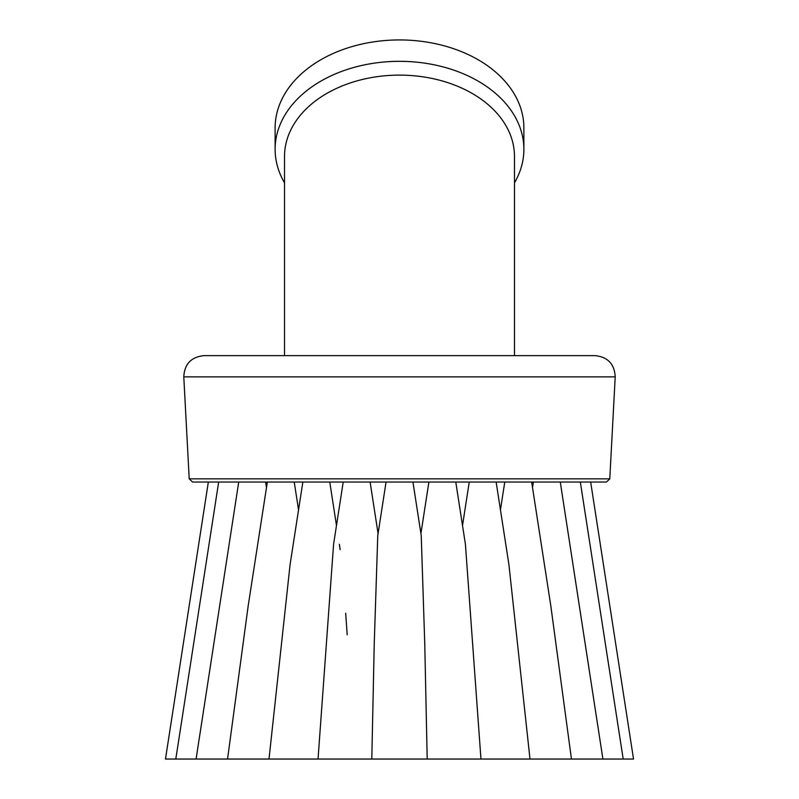 <?xml version="1.0" encoding="UTF-8"?>
<svg xmlns="http://www.w3.org/2000/svg" width="799" height="799" viewBox="0 0 799 799"><rect width="100%" height="100%" fill="white"/><g stroke="black" fill="none" stroke-linecap="round" stroke-linejoin="round"><path stroke-width="1.2" d="M493.263 355.625L595.065 355.625C607.819 356.983 614.531 364.064 615.21 376.868L183.79 376.868C184.469 364.064 191.181 356.983 203.935 355.625L493.263 355.625M295.28 355.625L318.621 355.625M342.531 355.625L343.93 355.625M363.845 355.625L367.8 355.625M385.088 355.625L390.981 355.625M408.499 355.625L413.532 355.625M434.157 355.625L438.301 355.625M455.36 355.625L461.712 355.625M479.39 355.625L503.72 355.625M609.787 478.851L189.213 478.851L192.569 482.037L606.431 482.037L609.787 478.851L615.21 376.868M208.339 482.037L165.473 759.05L371.805 759.05L374.232 644.094L377.767 535.61M371.805 759.05L633.527 759.05L590.661 482.037M176.449 759.05L175.8 759.05L218.666 482.037M427.195 759.05L424.768 644.094L421.233 535.61M480.958 759.05L465.418 544.269L455.79 482.037M529.997 759.05L508.913 564.573L496.139 482.037M571.455 759.05L550.751 605.422L531.655 482.037M602.915 759.05L560.279 482.037M339.385 544.269L340.144 549.692M345.687 613.242L347.185 634.855M196.085 759.05L238.721 482.037M227.545 759.05L248.249 605.422L267.345 482.037M269.003 759.05L290.087 564.573L302.861 482.037M318.042 759.05L333.582 544.269L343.21 482.037M514.476 355.625L514.476 156.414A114.976 81.298 0 0 0 454.621 85.074A114.976 81.298 0 0 0 284.524 156.414L284.524 355.625M284.524 182.841A124.384 87.96 0 0 1 275.116 149.283A124.384 87.96 0 0 1 459.135 72.09A124.384 87.96 0 0 1 523.884 149.283A124.384 87.96 0 0 1 514.476 182.841M275.116 149.283L275.116 127.89A124.384 87.96 0 0 1 459.135 50.707A124.384 87.96 0 0 1 523.884 127.89L523.884 149.283M189.213 478.851L183.79 376.868M377.767 535.6L386.057 482.037M421.233 535.6L412.943 482.037L420.923 533.562L428.893 482.037M462.521 525.522L469.243 482.037M500.454 509.892L504.768 482.037M532.524 487.6L533.382 482.037M580.334 482.037L623.2 759.05M266.476 487.6L265.618 482.037M298.546 509.892L294.232 482.037M336.479 525.522L329.757 482.037M378.077 533.562L370.107 482.037"/></g></svg>
